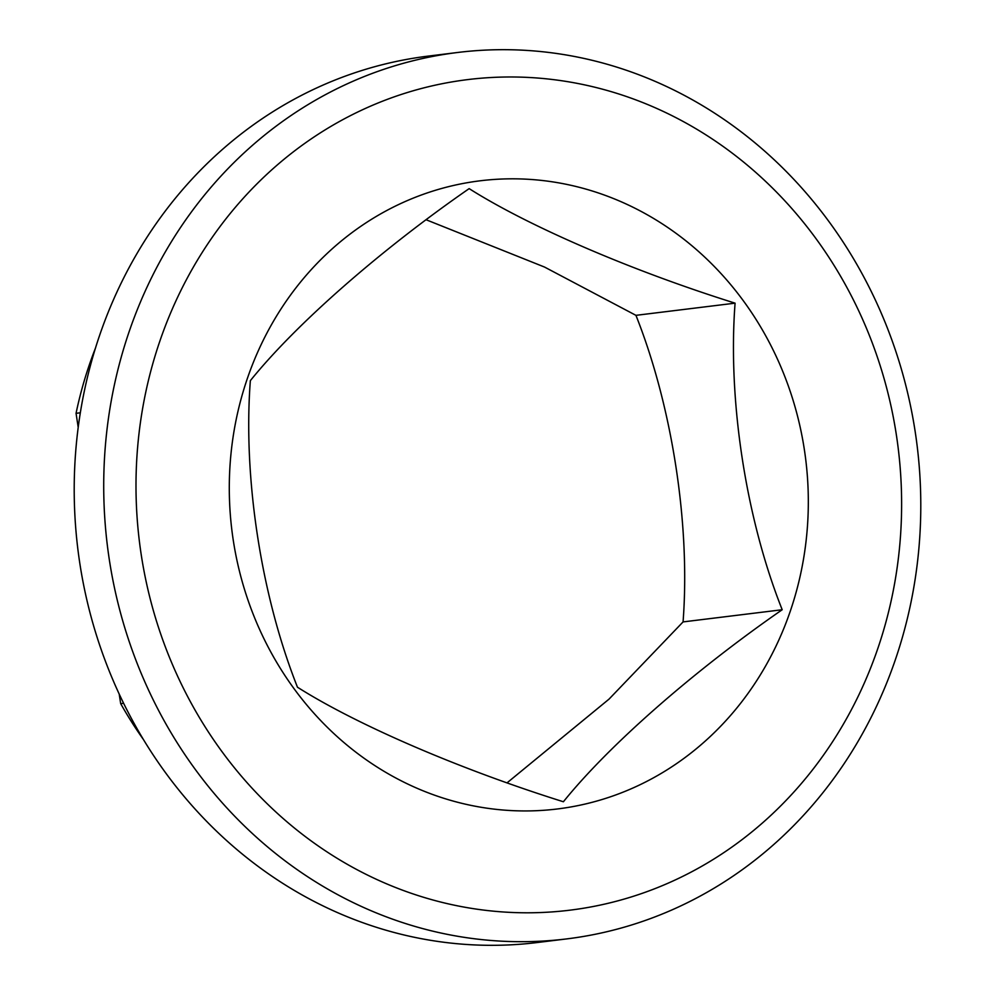 <?xml version="1.0" encoding="UTF-8"?>
<svg xmlns="http://www.w3.org/2000/svg" width="995" height="995" viewBox="0 0 995 995"><rect width="100%" height="100%" fill="white"/><g stroke="black" fill="none" stroke-linecap="round" stroke-linejoin="round"><path stroke-width="1.49" d="M426.258 219.808L544.539 267.058L635.942 315.34C671.961 405.935 690.518 524.166 683.067 621.912L609.002 699.149L507.164 782.754M782.194 609.736C746.175 519.154 727.631 400.91 735.081 303.164C631.726 270.739 528.992 226.524 469.155 188.627C380.911 249.708 296.124 323.835 250.354 380.65C243.004 476.568 260.814 594.898 297.48 687.222C357.143 725.007 459.765 769.247 563.394 801.759C608.268 746.014 692.321 671.961 782.194 609.736L683.067 621.912M790.092 611.738A316.46 289.097 -97 0 1 417.689 788.55A316.46 289.097 -97 0 1 247.519 378.025A316.46 289.097 -97 0 1 619.922 201.214A316.46 289.097 -97 0 1 790.092 611.738M877.515 649.387A418.422 382.254 83 0 0 652.509 106.589A418.422 382.254 83 0 0 160.108 340.377A418.422 382.254 83 0 0 385.102 883.187A418.422 382.254 83 0 0 877.515 649.387M129.437 330.8A446.556 407.95 -97 0 1 457.812 52.461A446.556 407.95 -97 0 1 895.065 660.58A446.556 407.95 -97 0 1 566.69 938.907A446.556 407.95 -97 0 1 129.437 330.8M566.69 938.907L537.188 942.539A446.556 407.95 -97 0 1 99.935 334.419A446.556 407.95 -97 0 1 428.31 56.093L457.812 52.461M95.396 348.287A386.781 353.337 83 0 0 89.6 364.058A386.781 353.337 83 0 0 76.055 413.323L78.207 427.353M80.321 412.788L76.055 413.323M119.201 694.05L120.681 703.639L123.604 703.278M120.681 703.639A386.781 353.337 83 0 0 143.467 739.583M735.081 303.164L635.942 315.34"/></g></svg>
